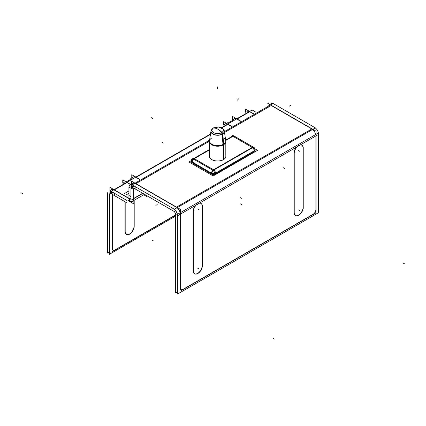 <?xml version="1.0" encoding="UTF-8"?>
<svg xmlns="http://www.w3.org/2000/svg" width="426" height="426" viewBox="0 0 426 426"><rect width="100%" height="100%" fill="white"/><g stroke="black" fill="none" stroke-linecap="round" stroke-linejoin="round"><path stroke-width="0.64" d="M135.676 183.776L176.284 207.228L135.676 183.776M311.843 128.966L271.229 105.515L311.843 128.966L176.486 207.111L311.843 128.966M270.313 105.11A5.703 3.296 -120 0 0 268.38 105.233L271.09 103.667A5.703 3.296 -120 0 1 274.142 104.072M131.81 184.873A5.703 3.296 -120 0 0 131.639 186.109A5.703 3.296 -120 0 1 134.754 183.372A5.703 3.296 -120 0 0 132.821 183.494M132.619 186.907L131.645 186.343L131.639 187.472L131.639 186.348L128.934 187.909A5.703 3.296 -120 0 1 130.111 185.06L134.206 182.695M130.798 198.921A3.424 1.976 60 0 1 129.216 198.686A3.424 1.976 60 0 0 130.947 198.846A3.424 1.976 60 0 1 130.931 198.857M132.225 201.397A6.278 3.621 60 0 1 129.216 201.013A6.278 3.621 60 0 0 133.652 198.692A6.278 3.621 60 0 1 132.358 201.328M133.657 188.074L133.657 198.452L133.657 188.074M180.15 212.776A5.703 3.296 -120 0 0 177.03 207.734A5.703 3.296 -120 0 1 180.15 212.776M315.709 134.515A5.703 3.296 -120 0 0 312.588 129.472A5.703 3.296 -120 0 1 315.709 134.515M195.662 205.359A6.369 3.68 120 0 0 193.26 210.327A6.369 3.68 120 0 1 195.662 205.359L180.523 214.097L195.662 205.359M200.854 203.34A6.369 3.68 120 0 0 199.672 203.042A6.369 3.68 120 0 1 202.174 206.259A6.369 3.68 120 0 0 200.955 203.399M183.217 289.254L312.993 214.326L183.217 289.254M313.19 214.214A3.802 2.194 120 0 0 315.879 209.555A3.802 2.194 120 0 1 313.19 214.214M301.816 145.17A6.369 3.68 120 0 1 303.035 148.024A6.369 3.68 120 0 0 300.532 144.808L315.879 135.953L315.879 209.331L315.879 135.953L300.532 144.808A6.369 3.68 120 0 1 301.714 145.106M303.035 207.025L303.035 148.36L303.035 207.025M294.185 213.825A6.369 3.68 120 0 0 295.346 215.46A6.369 3.68 120 0 0 300.255 213.756A6.369 3.68 120 0 0 303.035 207.345A6.369 3.68 120 0 1 299.127 214.757A6.369 3.68 120 0 1 294.185 213.825M294.025 153.227L294.025 212.547L294.025 153.227M296.523 147.124A6.369 3.68 120 0 0 294.121 152.098A6.369 3.68 120 0 1 296.523 147.124L199.672 203.042L296.523 147.124M202.174 265.26L202.174 206.594L202.174 265.26M193.324 272.054A6.369 3.68 120 0 0 194.485 273.694A6.369 3.68 120 0 0 199.395 271.985A6.369 3.68 120 0 0 202.174 265.574A6.369 3.68 120 0 1 198.266 272.986A6.369 3.68 120 0 1 193.324 272.054M193.164 211.456L193.164 270.776L193.164 211.456M181.215 289.616A3.802 2.194 120 0 0 183.01 289.371A3.802 2.194 120 0 1 180.32 287.822L180.32 214.214L180.32 287.822A3.802 2.194 120 0 0 181.109 289.563M240.578 121.282L236.872 119.142L240.578 121.282M130.707 184.719L127.001 182.578L130.707 184.719M128.929 198.516L114.157 189.991L128.929 198.516M139.717 179.516L136.011 177.376L139.717 179.516M231.568 126.485L227.862 124.344L231.568 126.485M237.074 119.024L249.716 111.729L253.422 113.87L249.716 111.729L237.074 119.024L232.633 116.463L232.633 120.425M129.014 200.896L127.502 200.023L129.014 200.896L129.014 199.038M124.403 182.147L124.147 182.291A5.703 3.296 60 0 1 126.687 182.408A5.703 3.296 60 0 0 122.976 184.549M111.181 189.788A5.703 3.296 -120 0 0 110.121 192.318A5.703 3.296 -120 0 1 113.843 189.826A5.703 3.296 -120 0 0 111.303 189.708M112.608 192.264A2.854 1.645 -120 0 0 112.139 193.484A2.854 1.645 -120 0 1 112.634 192.243M115.036 249.886L175.592 214.928L115.036 249.886M133.993 225.897L133.993 200.38L133.993 225.897M126.304 234.332A6.369 3.68 -60 0 1 125.068 232.367A6.369 3.68 -60 0 0 129.925 233.736A6.369 3.68 -60 0 0 133.993 226.211A6.369 3.68 -60 0 1 131.277 232.553A6.369 3.68 -60 0 1 126.405 234.385M124.983 231.414L124.983 201.7L124.983 231.414M113.028 250.248A3.802 2.194 120 0 0 114.828 250.009A3.802 2.194 120 0 1 112.139 248.454L112.139 194.288L112.139 248.454A3.802 2.194 120 0 0 112.927 250.195M110.121 192.557L110.121 193.489L110.121 192.557L111.639 193.425M249.402 111.559A5.703 3.296 -120 0 0 246.862 111.447L247.117 111.298M234.018 118.859A5.703 3.296 60 0 1 236.558 118.976A5.703 3.296 60 0 0 232.846 121.117A5.703 3.296 60 0 1 233.89 118.939M229.385 123.119A5.703 3.296 -120 0 0 226.845 123.002L225.008 124.062A5.703 3.296 60 0 1 227.548 124.179A5.703 3.296 60 0 0 223.836 126.32M133.157 177.094A5.703 3.296 60 0 1 135.697 177.205A5.703 3.296 60 0 0 131.985 179.346A5.703 3.296 60 0 1 132.39 177.887M254.982 150.186A2.854 1.645 0 0 1 254.988 150.879A2.854 1.645 0 0 0 255.046 150.538L255.046 149.76A2.854 1.645 180 0 1 254.966 150.149A2.854 1.645 180 0 0 254.588 148.866M254.21 151.699L215.551 174.021L254.21 151.699L254.21 150.926L215.551 173.249L215.551 174.021L215.551 173.249L254.21 150.926L254.21 151.699M211.898 174.207A2.854 1.645 0 0 0 214.773 174.34A2.854 1.645 0 0 1 211.898 174.207M211.514 174.021L192.286 162.918L192.286 162.146L192.286 162.918L211.514 174.021L211.514 173.249L192.286 162.146L211.514 173.249L211.514 174.021M191.897 161.869A2.854 1.645 180 0 1 191.45 160.98L191.45 161.758A2.854 1.645 0 0 0 191.897 162.647A2.854 1.645 0 0 1 191.508 161.411M209.358 156.283A8.275 4.777 0 0 0 211.781 159.659A8.275 4.777 0 0 1 209.454 155.559A8.275 4.777 0 0 0 209.358 156.235M225.908 156.235A8.275 4.777 0 0 0 225.812 155.559A8.275 4.777 0 0 1 221.371 160.543A8.275 4.777 0 0 1 211.781 159.659A8.275 4.777 0 0 0 220.801 160.693A8.275 4.777 0 0 0 225.908 156.283M225.812 141.283A8.179 4.723 180 0 1 223.416 144.622A8.179 4.723 180 0 1 214.502 145.644A8.179 4.723 180 0 1 209.454 141.283A8.179 4.723 180 0 1 209.485 140.873L210.966 131.075A6.694 3.866 180 0 0 214.805 134.909A6.694 3.866 180 0 0 222.367 134.142A6.694 3.866 180 0 1 213.351 134.376A6.694 3.866 180 0 1 212.121 129.216M213.602 127.901A5.703 3.291 0 0 1 221.664 127.901A5.703 3.291 0 0 1 221.664 132.561A5.703 3.291 180 0 1 213.602 132.561A5.703 3.291 180 0 1 213.602 127.901A12.077 6.97 60 0 1 217.633 129.062A12.077 6.97 -120 0 1 221.664 132.561A5.703 3.291 180 0 1 213.602 132.561A5.703 3.291 180 0 1 213.602 127.901A5.703 3.291 0 0 1 221.664 127.901A5.703 3.291 0 0 1 221.664 132.561A1.901 1.097 -120 0 1 222.335 133.934A1.901 1.097 60 0 0 221.632 132.518A1.901 1.097 60 0 1 222.335 133.934L222.367 134.142A6.694 3.866 180 0 0 224.3 131.075L225.78 140.873A8.179 4.723 180 0 1 225.801 141.086A8.206 4.739 0 0 1 223.059 145.032M270.622 104.929L273.13 103.481L315.368 127.869L174.388 209.262L132.151 184.873L134.861 183.308M270.419 105.046L224.385 131.623M209.544 140.191L135.063 183.196M130.111 185.06A5.703 3.296 -120 0 1 133.162 185.464L133.168 185.464M128.929 187.44L128.929 199.086L128.929 187.44L128.929 199.086L130.947 197.925M146.698 195.603L146.698 196.514L143.695 194.778M130.947 198.788A3.424 1.976 -120 0 1 130.675 199.006A3.424 1.976 -120 0 1 128.758 198.708L128.929 198.612M130.947 196.658L129.014 195.539M133.86 198.335L142.646 193.266L133.86 198.335L133.86 203.926L129.658 201.503M133.024 186.673L131.437 185.757M133.86 188.191L133.86 198.804M135.873 188.787L135.873 187.025M131.437 184.293L131.437 181.098L135.873 183.665L209.443 141.192L135.873 183.665M134.861 183.079L177.099 207.462M176.087 206.876L180.523 209.438L180.523 214.566M173.377 208.676L173.371 208.681A5.703 3.296 60 0 1 177.605 216.009L177.605 216.009M314.351 127.289A5.703 3.296 60 0 1 318.584 134.616M193.372 211.898A6.369 3.68 -60 0 1 196.019 205.305A6.369 3.68 -60 0 1 201.056 203.458A6.369 3.68 -60 0 1 202.366 206.706M318.589 132.853L318.589 212.633L177.61 294.025L177.61 214.246L318.589 132.853M183.414 289.366A3.802 2.194 -60 0 1 181.311 289.68A3.802 2.194 -60 0 1 180.528 287.699M180.608 290.995L315.996 212.83M316.071 209.443A3.802 2.194 -60 0 1 313.19 214.438M316.081 211.147L316.081 134.595M311.64 128.615L316.081 131.176L316.081 136.299M312.657 129.2L270.419 104.812M271.431 105.398L266.995 102.836L266.995 106.031M130.947 188.606L130.947 200.252L130.947 188.606L130.947 200.252L133.657 198.686M133.86 198.569L142.848 193.383M131.538 187.531A2.854 1.645 -120 0 1 133.162 187.802L130.958 189.075A2.854 1.645 -120 0 1 131.538 187.531L134.142 186.029M134.169 186.04L132.151 187.206L174.388 211.589L175.762 210.795M173.382 211.008L173.377 211.019A2.854 1.645 60 0 1 175.581 214.842L175.581 214.842M176.753 212.414L175.592 213.08L175.592 292.859L177.61 291.698M294.233 153.664A6.369 3.68 -60 0 1 296.879 147.071A6.369 3.68 -60 0 1 301.917 145.223A6.369 3.68 -60 0 1 303.227 148.472M303.237 208.649L303.237 146.954M303.227 207.137A6.369 3.68 -60 0 1 300.586 213.735A6.369 3.68 -60 0 1 295.548 215.577A6.369 3.68 -60 0 1 294.233 212.329M294.228 152.157L294.228 213.847M202.377 266.878L202.377 205.188M202.366 265.371A6.369 3.68 -60 0 1 199.725 271.964A6.369 3.68 -60 0 1 194.687 273.812A6.369 3.68 -60 0 1 193.372 270.563M193.367 210.391L193.367 272.081M180.523 212.862L180.523 289.408M126.81 202.755L111.143 193.713L126.81 202.755L111.143 193.713L113.162 192.547M240.781 121.165L236.568 118.737M126.81 200.428L111.143 191.38L126.81 200.428L111.143 191.38L113.854 189.815M114.056 189.698L126.698 182.403M126.9 182.285L135.708 177.2M135.91 177.083L210.524 134.009M221.435 127.704L227.559 124.168M227.761 124.051L236.568 118.966M236.771 118.854L249.412 111.553M249.615 111.436L252.123 109.988L256.132 112.304L252.123 109.988L249.615 111.436L252.123 109.988L256.132 112.304M130.91 184.602L126.698 182.168M127.204 182.461L122.763 179.894L122.763 183.089M113.588 189.969A5.703 3.296 -120 0 0 111.048 189.858A5.703 3.296 -120 0 0 109.871 192.706M126.943 182.259A5.703 3.296 -120 0 0 126.591 182.11M114.36 194.996L114.36 193.239M109.919 191.274L109.919 187.312L114.36 189.874L127.001 182.578L114.36 189.874M129.52 201.423L129.52 198.628M128.929 198.287L113.854 189.586M112.645 192.248A2.854 1.645 -120 0 0 112.475 192.328A2.854 1.645 -120 0 0 111.894 193.873M175.592 216.088L109.429 254.29L109.429 193.889L112.459 192.142M112.347 248.337A3.802 2.194 120 0 0 113.13 250.312A3.802 2.194 120 0 0 115.233 249.998M126.075 181.95L130.313 179.5M228.512 122.805L232.756 120.356M107.411 192.722L107.411 253.124L109.429 251.958M112.427 251.628L175.592 215.162M249.913 111.612L245.477 109.051L245.477 112.246M236.302 119.126A5.703 3.296 -120 0 0 233.762 119.008A5.703 3.296 -120 0 0 232.591 121.266M249.657 111.41A5.703 3.296 -120 0 0 249.306 111.261M233.32 120.846L232.633 120.446M228.064 124.227L223.623 121.666L223.623 124.861M133.86 178.265A5.703 3.296 -120 0 0 131.32 178.153A5.703 3.296 -120 0 0 130.148 180.411M136.214 177.259L210.465 134.387L136.214 177.259L131.772 174.697L131.772 177.892M139.92 179.399L135.708 176.966M134.195 227.234L134.195 200.268M132.459 179.074L131.772 178.68M125.191 231.196A6.369 3.68 120 0 0 126.506 234.444A6.369 3.68 120 0 0 131.543 232.601A6.369 3.68 120 0 0 134.185 226.004M125.185 232.436L125.185 201.817M231.771 126.368L227.559 123.939M249.412 111.319L253.624 113.753M112.342 193.021L112.342 192.504L109.919 191.104M112.342 194.4L112.342 249.673M128.758 201.04A6.278 3.621 -120 0 0 132.097 201.477A6.278 3.621 -120 0 0 133.397 198.367M191.487 160.511L188.947 161.981L213.144 175.949L257.549 150.314L254.87 148.765M255.036 149.531A2.854 1.645 180 0 1 255.046 149.664A2.854 1.645 180 0 1 254.956 150.074M214.773 174.564L214.773 173.595L254.988 150.383L254.988 151.352M214.768 173.467A2.854 1.645 180 0 1 211.903 173.339M211.898 173.563L211.898 173.563A2.854 1.645 -60 0 1 214.001 169.926L213.996 169.926M191.902 162.018A2.854 1.645 -60 0 1 193.255 158.941M191.902 161.773A2.854 1.645 180 0 1 191.45 160.884A2.854 1.645 180 0 1 191.455 160.751M191.897 162.796L191.897 161.827L211.898 173.371L211.898 174.34M191.519 160.357L191.514 160.357A2.854 1.645 60 0 1 192.099 158.957A2.854 1.645 60 0 1 193.612 159.148L193.612 159.148M232.532 136.134A2.854 1.645 -120 0 0 231.536 136.187L232.308 135.74A2.854 1.645 60 0 1 233.821 135.931M209.454 149.457L193.143 158.877L213.144 170.421L253.353 147.204L233.352 135.66L225.689 140.085M214.773 173.787L214.773 173.787A2.854 1.645 -120 0 0 212.675 170.155L212.675 170.15M254.982 150.575A2.854 1.645 -120 0 0 253.321 147.226M254.428 147.987A2.854 1.645 120 0 0 254.008 147.513A2.854 1.645 120 0 0 253.502 147.38M254.008 147.513L234.007 135.963A2.854 1.645 120 0 0 233.677 135.846M209.454 155.463A8.275 4.777 0 0 0 209.358 156.188A8.275 4.777 0 0 0 212.164 159.766M211.429 159.345A8.275 4.777 0 0 0 220.556 160.655A8.275 4.777 0 0 0 225.908 156.188A8.275 4.777 0 0 0 225.812 155.463M209.629 139.914A8.179 4.723 0 0 0 209.454 140.889A8.179 4.723 0 0 0 214.741 145.303A8.179 4.723 0 0 0 223.767 144.009L223.767 144.403M223.767 144.627L223.767 159.388M225.636 139.914A8.179 4.723 0 0 1 225.812 140.889A8.179 4.723 0 0 1 223.043 144.43L223.043 159.798M223.991 130.058A6.662 3.845 0 0 1 224.273 130.878A6.662 3.845 0 0 1 222.042 134.099L223.006 144.446M211.275 130.058A6.662 3.845 0 0 0 210.992 130.878A6.662 3.845 0 0 0 215.008 134.749A6.662 3.845 0 0 0 222.633 133.753L223.73 144.036M209.454 141.075A8.206 4.739 0 0 0 214.406 145.836A8.206 4.739 0 0 0 223.788 144.611M221.877 132.369A1.901 1.166 56.8 0 1 222.622 133.764M221.371 132.656A1.901 1.028 63 0 1 222.031 134.099M213.277 128.056A5.81 3.355 0 0 1 221.738 127.906A5.81 3.355 0 0 1 221.472 132.79A12.077 6.523 63 0 0 217.633 129.062A12.077 7.396 -123.2 0 0 213.277 128.056A1.901 1.166 -123.2 0 0 212.984 128.173C214.992 126.98 217.271 126.644 219.816 127.161C221.781 128.082 223.038 127.433 224.316 131.197M222.063 134.355A6.699 3.866 0 0 0 222.372 134.19M217.633 129.062A12.077 6.523 -117 0 0 213.793 127.763A5.81 3.355 0 0 0 213.527 132.646A5.81 3.355 0 0 0 221.989 132.491A12.077 7.396 56.8 0 0 217.633 129.062A12.077 6.97 60 0 1 221.738 132.646A12.077 6.97 60 0 0 217.633 129.062M224.513 132.486L271.229 105.515L224.513 132.486M131.639 186.109L132.821 186.79M129.216 199.033L129.216 201.013M221.76 127.864L227.862 124.344L221.76 127.864M110.121 192.318L111.133 192.903M126.543 194.639L128.929 193.266M318.589 134.387L177.61 215.78M197.669 208.857L199.017 209.635M21.3 192.903L22.647 193.681M151.48 117.746L152.822 118.524M130.947 188.84L132.96 187.674M177.253 213.655L175.592 214.613M298.53 150.628L299.877 151.4M298.53 209.943L299.877 210.721M197.669 268.178L199.017 268.955M274.52 339.101L273.178 338.324M404.7 263.944L403.353 263.167M124.525 193.479L128.929 190.933M211.514 173.153A2.854 1.645 -60 0 1 212.867 170.267A2.854 1.645 -60 0 0 211.514 173.153L211.514 174.122M213.884 169.995A2.854 1.645 60 0 1 215.545 173.153A2.854 1.645 60 0 0 213.884 169.995M214.773 173.563A2.854 1.645 180 0 1 211.898 173.435A2.854 1.645 180 0 0 214.773 173.563M193.526 159.095L209.454 149.899L194.299 158.648L213.532 169.75L252.192 147.433L232.963 136.325L225.78 140.474L233.736 135.883M192.871 158.509A2.854 1.645 60 0 1 193.867 158.456A2.854 1.645 60 0 0 192.871 158.509L192.099 158.957M193.638 159.159A2.854 1.645 120 0 0 192.286 162.05A2.854 1.645 120 0 1 193.638 159.159M254.21 150.831A2.854 1.645 -120 0 0 252.549 147.673A2.854 1.645 -120 0 1 254.21 150.831L254.21 151.8M234.657 136.411A2.854 1.645 120 0 0 234.06 136.07A2.854 1.645 120 0 1 234.391 136.187L253.619 147.29L255.046 149.76M161.955 142.305L163.302 143.083M193.915 158.429L213.916 169.974M290.644 105.355L289.297 106.133M155.852 205.38L157.199 204.608M212.76 170.198L252.969 146.986M284.541 168.435L283.194 167.658M252.581 147.652L232.58 136.107M152.018 240.903L153.365 240.126L152.018 240.903M241.494 198.324L240.142 197.573M241.494 204.533L240.142 203.75M237.106 99.199L237.106 100.754L237.106 99.199M238.853 98.193L238.853 99.743L238.853 98.193M223.416 159.601L223.416 144.84M223.059 137.747A8.179 4.723 180 0 1 223.416 144.622A8.179 4.723 180 0 1 211.85 144.622A8.179 4.723 180 0 1 211.85 137.944M223.144 129.216A6.694 3.866 180 0 1 222.367 134.142M217.633 86.899L217.633 88.454L217.633 86.899M222.345 133.934L223.378 144.249M209.454 149.899L194.299 158.648L213.532 169.75L252.192 147.433L232.963 136.325L225.78 140.474M253.294 147.172A2.854 1.645 -60 0 1 253.619 147.29L255.046 149.867M134.541 176.295L131.32 178.153M144.483 194.325L133.86 200.46L144.483 194.325M191.45 160.916L192.414 158.839L191.45 160.916M209.454 156.906L209.454 141.879L209.454 156.906M225.812 156.906L225.812 141.879L225.812 156.906M223.48 129.248L218.778 126.985L213.282 127.992L210.966 131.075M223.501 129.27L224.284 130.963M255.046 150.634L255.046 149.664M191.45 161.853L191.45 160.884M224.273 130.878L225.812 141.07M210.992 130.878L209.459 141.07"/></g></svg>

